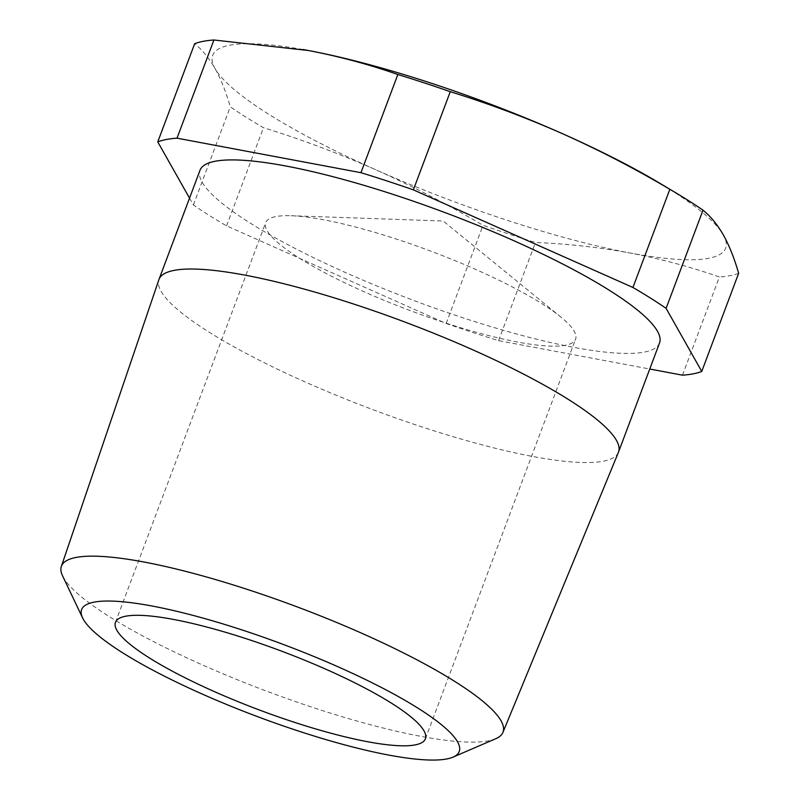 <?xml version="1.0" encoding="UTF-8"?>
<svg xmlns="http://www.w3.org/2000/svg" width="800" height="800" viewBox="0 0 800 800"><rect width="100%" height="100%" fill="white"/><g stroke="black" fill="none" stroke-linecap="round" stroke-linejoin="round"><path stroke-width="0.6" stroke-dasharray="4 3" d="M517.77 342.09A165.54 31.45 20.6 0 1 348.44 284.57A165.54 31.45 20.6 0 1 265.68 222.68A165.54 31.45 20.6 0 1 291.1 215.73A165.54 31.45 20.6 0 1 323.5 219.76A165.54 31.45 20.6 0 1 561.05 317.2A165.54 31.45 20.6 0 1 575.59 339.17A165.54 31.45 20.6 0 1 517.77 342.09M495.8 738.69A235.88 44.81 20.6 0 1 420.63 736.3A235.88 44.81 20.6 0 1 198.9 663.35A235.88 44.81 20.6 0 1 62.56 575.84M618.4 452.41A245.46 46.63 20.6 0 1 532.76 456.48A245.46 46.63 20.6 0 1 282.31 371.49A245.46 46.63 20.6 0 1 158.88 279.69M659.52 343.03A245.46 46.63 20.6 0 1 573.78 347.36A245.46 46.63 20.6 0 1 322.71 262.08A245.46 46.63 20.6 0 1 199.99 170.31M682.49 375.17L719.39 276.99C690.46 266.87 660.65 258.86 629.96 252.99C599.31 247.33 567.81 243.82 535.47 242.48A301.4 57.26 20.6 0 1 483.04 225.31C448.09 204.65 412.34 186.13 375.79 169.76C339.16 153.59 301.71 139.57 263.47 127.7A301.4 57.26 20.6 0 1 230.3 106.81C226.02 91.9 220.92 79.14 215.02 68.52C209.04 58.1 202.25 49.83 194.66 43.71M189.53 198.13L193.4 204.99A301.4 57.26 -159.4 0 0 226.57 225.87L446.14 323.48A301.4 57.26 -159.4 0 0 498.57 340.65L649.75 369.02M498.57 340.65L535.47 242.48M738.65 273.28A301.4 57.26 20.6 0 1 719.39 276.99M193.4 204.99L230.3 106.81M226.57 225.87L263.47 127.7M446.14 323.48L483.04 225.31M303.02 49.52A274 52.05 -159.4 0 0 215.02 68.52A274 52.05 -159.4 0 0 375.79 169.76A274 52.05 -159.4 0 0 629.96 252.99A274 52.05 -159.4 0 0 723.37 234.98A274 52.05 -159.4 0 0 659.84 183.26M115.47 622.31L265.68 222.68M561.05 317.2L443.16 221L291.1 215.73M425.38 738.8L575.59 339.17"/><path stroke-width="1.2" d="M367.56 741.72A165.54 31.45 20.6 0 1 198.23 684.2A165.54 31.45 20.6 0 1 115.47 622.31A165.54 31.45 20.6 0 1 173.3 619.39A165.54 31.45 20.6 0 1 342.62 676.9A165.54 31.45 20.6 0 1 425.38 738.8A165.54 31.45 20.6 0 1 367.56 741.72M388.78 755.08A201.71 38.32 -159.4 0 0 453.06 757.12A201.71 38.32 -159.4 0 0 374.27 683.85A201.71 38.32 -159.4 0 0 152.08 606.02A201.71 38.32 -159.4 0 0 82.58 617.86A201.71 38.32 -159.4 0 0 199.17 692.69A201.71 38.32 -159.4 0 0 388.78 755.08M82.58 617.86L62.56 575.84A235.88 44.81 20.6 0 1 61.35 566.41A235.88 44.81 20.6 0 1 143.83 561.99A235.88 44.81 20.6 0 1 385.69 644.23A235.88 44.81 20.6 0 1 502.93 732.39A235.88 44.81 20.6 0 1 495.8 738.69L453.06 757.12M61.35 566.41L158.88 279.69A245.46 46.63 20.6 0 1 158.98 279.43A245.46 46.63 20.6 0 1 244.71 275.09A245.46 46.63 20.6 0 1 495.79 360.38A245.46 46.63 20.6 0 1 618.5 452.15A245.46 46.63 20.6 0 1 618.4 452.41L502.93 732.39M158.98 279.43L199.99 170.31A245.46 46.63 20.6 0 1 285.73 165.98A245.46 46.63 20.6 0 1 536.8 251.26A245.46 46.63 20.6 0 1 659.52 343.03L618.5 452.15M649.75 369.02L682.49 375.17A301.4 57.26 -159.4 0 0 701.75 371.45L738.65 273.28C734.36 258.37 729.27 245.6 723.37 234.98C717.39 224.57 710.6 216.3 703.01 210.18L666.1 308.35A301.4 57.26 -159.4 0 0 632.94 287.47L669.84 189.3A301.4 57.26 20.6 0 1 676.37 193.16A301.4 57.26 20.6 0 1 703.01 210.18M701.75 371.45L666.1 308.35M632.94 287.47L413.37 189.86L450.27 91.68C488.52 103.56 525.96 117.58 562.59 133.74C599.15 150.11 634.9 168.63 669.84 189.3M413.37 189.86A301.4 57.26 -159.4 0 0 360.94 172.69L397.84 74.51A301.4 57.26 20.6 0 1 450.27 91.68M360.94 172.69L177.02 138.17L213.92 40L308.42 50.51C339.11 56.38 368.92 64.39 397.84 74.51M177.02 138.17A301.4 57.26 -159.4 0 0 157.76 141.89L194.66 43.71A301.4 57.26 20.6 0 1 213.92 40M157.76 141.89L189.53 198.13M676.37 193.16L659.84 183.26A274 52.05 -159.4 0 0 562.59 133.74A274 52.05 20.6 0 0 308.42 50.51A274 52.05 -159.4 0 0 304.99 49.88A274 52.05 -159.4 0 0 303.02 49.52"/></g></svg>
